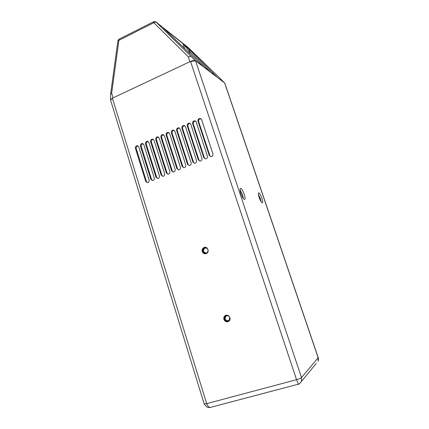<?xml version="1.0" encoding="UTF-8"?>
<svg xmlns="http://www.w3.org/2000/svg" width="429" height="429" viewBox="0 0 429 429"><rect width="100%" height="100%" fill="white"/><g stroke="black" fill="none" stroke-linecap="round" stroke-linejoin="round"><path stroke-width="0.64" d="M226.426 403.169L223.466 403.968M220.796 404.654L217.852 405.448M284.813 387.762L281.665 388.615M278.796 389.35L275.67 390.197M272.823 390.926L269.712 391.768M266.886 392.492L263.797 393.329M260.993 394.047L257.92 394.878M255.137 395.592L252.086 396.417M249.319 397.131L246.284 397.946M243.538 398.654L240.524 399.469M237.8 400.171L234.802 400.981M232.094 401.673L229.113 402.477M205.947 253.03C203.094 252.043 202.724 250.423 204.826 248.182L205.555 247.989M207.926 249.716L207.813 249.431C207.089 248.15 206.059 247.731 204.735 248.187C203.443 248.959 203.046 250.096 203.55 251.592C204.29 252.901 205.33 253.308 206.676 252.82C207.834 252.129 208.247 251.094 207.926 249.716M206.381 247.587C203.475 247.383 202.306 248.804 202.874 251.855C203.823 253.507 205.142 253.984 206.826 253.292M205.105 247.297L204.279 247.528C202.606 248.52 202.091 249.984 202.74 251.92C203.357 253.142 204.317 253.764 205.609 253.786M202.391 251.952C201.743 250.01 202.257 248.541 203.936 247.549C207.416 245.801 210.006 251.957 206.435 253.523C204.697 254.161 203.351 253.636 202.391 251.952M228.512 320.672C225.413 320.64 224.523 319.176 225.842 316.286L226.469 315.873M229.73 317.578L229.617 317.283C228.566 315.626 227.279 315.304 225.761 316.318C224.957 317.16 224.78 318.162 225.225 319.315C226.292 320.994 227.59 321.305 229.124 320.243L229.73 317.578M227.182 315.208C224.758 315.599 223.884 317.074 224.549 319.621C225.949 321.761 227.595 322.088 229.483 320.602M225.815 315.342L225.112 315.819C224.072 316.908 223.841 318.195 224.415 319.685C225.354 321.385 226.7 321.997 228.442 321.514M224.094 319.825C223.52 318.329 223.756 317.042 224.796 315.953C227.611 313.122 232.094 318.334 229.129 321.015C227.15 322.388 225.477 321.991 224.094 319.825M258.381 194.466L260.355 198.67L261.111 201.732M240.047 189.822L242.567 194.857L243.372 198.552M178.491 169.905L177.568 168.801L166.86 135.355C166.656 133.655 167.348 132.749 168.946 132.631L168.227 132.347L169.621 133.569L180.411 167.165C180.652 168.704 180.051 169.616 178.614 169.911L176.871 168.618L166.141 135.081C165.932 133.376 166.629 132.464 168.227 132.347M183.778 167.728L182.867 166.629L172.077 133.097C171.873 131.376 172.581 130.464 174.201 130.368L173.498 130.073L174.871 131.295L185.741 164.977C185.982 166.527 185.376 167.449 183.918 167.728L182.18 166.436L171.369 132.813C171.16 131.086 171.873 130.175 173.498 130.073M189.092 165.53L188.197 164.441L177.327 130.824C177.123 129.081 177.842 128.169 179.488 128.089L179.504 128.089M194.444 163.32L193.559 162.237L182.609 128.539C182.405 126.775 183.14 125.858 184.813 125.794L184.84 125.799M199.828 161.095L198.959 160.022L187.923 126.239C187.725 124.448 188.47 123.531 190.17 123.488L190.203 123.493M205.239 158.859L204.386 157.792L193.27 123.922C193.071 122.109 193.838 121.187 195.565 121.166L195.608 121.176M210.687 156.601L209.856 155.55L198.654 121.589C198.461 119.75 199.238 118.833 200.992 118.833L201.045 118.844M173.241 172.072L172.308 170.962L161.679 137.602C161.47 135.929 162.146 135.022 163.712 134.883M168.018 174.228L167.074 173.107L156.526 139.833C156.312 138.181 156.976 137.28 158.516 137.119M162.827 176.362L161.878 175.241L151.405 142.047C151.19 140.422 151.839 139.522 153.351 139.345M157.668 178.491L156.714 177.359L146.316 144.251C146.101 142.653 146.734 141.752 148.219 141.554M152.542 180.598L151.576 179.467L141.259 146.445C141.044 144.863 141.661 143.967 143.12 143.758M147.447 182.695L146.477 181.564L136.229 148.622C136.014 147.061 136.62 146.171 138.052 145.94M135.441 148.386C135.226 146.788 135.859 145.892 137.328 145.704L138.792 146.933L149.11 180.019C149.346 181.478 148.799 182.368 147.469 182.695L145.704 181.419L135.441 148.386L136.229 148.622M140.476 146.203C140.267 144.589 140.905 143.688 142.396 143.511L143.854 144.739L154.247 177.912C154.483 179.381 153.931 180.277 152.585 180.598L150.82 179.317L140.476 146.203L141.259 146.445M145.544 144.005C145.334 142.374 145.989 141.473 147.496 141.302L148.943 142.53L159.411 175.788C159.652 177.268 159.089 178.169 157.727 178.485L155.963 177.204L145.544 144.005L146.316 144.251M150.649 141.795C150.44 140.144 151.099 139.243 152.633 139.087L154.065 140.31L164.613 173.654C164.854 175.15 164.28 176.051 162.902 176.362L161.143 175.08L150.649 141.795L151.405 142.047M155.781 139.57C155.571 137.902 156.242 136.996 157.797 136.851L159.218 138.079L169.846 171.503C170.088 173.01 169.509 173.922 168.109 174.222L166.355 172.935L155.781 139.57L156.526 139.833M164.404 135.832L175.112 169.342C175.354 170.865 174.764 171.777 173.343 172.072L171.595 170.785L160.945 137.334C160.736 135.644 161.417 134.738 162.999 134.604L164.404 135.832M198.01 121.268C197.817 119.423 198.595 118.501 200.354 118.501L201.625 119.702L212.913 153.818C213.154 155.459 212.489 156.397 210.912 156.623L209.239 155.325L198.01 121.268L198.654 121.589M192.616 123.606C192.417 121.788 193.184 120.865 194.911 120.844L196.209 122.05L207.405 156.076C207.652 157.7 206.998 158.633 205.448 158.875L203.759 157.577L192.616 123.606L193.27 123.922M187.253 125.933C187.049 124.137 187.8 123.22 189.505 123.171L190.825 124.383L201.941 158.322C202.182 159.926 201.544 160.859 200.016 161.111L198.311 159.813L187.253 125.933L187.923 126.239M181.923 128.239C181.719 126.469 182.459 125.552 184.132 125.488L185.473 126.7L196.503 160.553C196.75 162.141 196.117 163.068 194.616 163.331L192.9 162.033L181.923 128.239L182.609 128.539M176.63 130.534C176.426 128.786 177.15 127.869 178.796 127.788L180.153 129.006L191.103 162.773C191.35 164.339 190.733 165.262 189.248 165.535L187.527 164.243L176.63 130.534L177.327 130.824M240.857 193.495C242.128 196.975 243.323 198.943 244.45 199.388C246.589 199.796 242.578 188.261 240.615 188.358C239.79 188.572 239.87 190.288 240.857 193.495M259.132 197.512C260.28 200.638 261.309 202.397 262.232 202.783C263.969 203.142 260.339 192.755 258.757 192.852C258.097 193.055 258.22 194.61 259.132 197.512M224.925 83.516L318.216 357.63C318.624 358.537 318.57 359.727 318.055 361.197L318.162 357.765L224.764 83.306M221.659 80.041L224.64 82.947L195.57 60.848L301.512 377.59L318.216 357.63M190.54 61.422L190.68 61.835C192.937 60.886 194.61 60.693 195.71 61.261M190.959 56.472L188.32 56.826L153.813 22.732L155.952 21.976L195.57 60.848C194.466 60.291 192.793 60.484 190.546 61.422L112.377 98.193L206.692 403.651L296.546 379.692L190.68 61.835M316.35 363.277L301.485 381.44L301.512 377.59C300.75 378.26 299.093 378.963 296.546 379.692L298.359 384.191M299.26 383.842L301.485 381.44C299.544 383.778 298.477 384.7 298.289 384.207L210.231 407.443C208.666 407.277 207.486 406.011 206.692 403.651L204.166 403.882L206.655 406.933C208.263 407.502 209.454 407.673 210.231 407.443L210.95 407.255M112.377 98.193L110.526 99.898L110.671 100.466C110.564 99.877 111.175 99.249 112.5 98.595M110.628 94.015L117.921 40.696L118.887 40.337L111.669 93.147L110.623 94.08L110.526 99.898M203.866 67.047L163.513 28.228M163.224 27.767L182.904 43.586L163.578 28.293M210.478 72.088L188.798 50.643L182.904 43.586L184.776 48.863M189.95 53.856L188.798 50.643L190.24 50.397L216.822 76.914L204.113 67.246M211.974 73.225L213.192 73.064M216.527 76.689L216.822 76.914M163.342 28.046L203.201 66.474M221.578 79.864L188.24 47.581L155.684 21.772L153.829 21.627L153.813 22.732L118.887 40.337L118.989 39.216L153.743 21.67M145.704 181.419L146.477 181.564M150.82 179.317L151.576 179.467M155.963 177.204L156.714 177.359M161.143 175.08L161.878 175.241M166.355 172.935L167.074 173.107M171.595 170.785L172.308 170.962M160.945 137.334L161.679 137.602M209.239 155.325L209.856 155.55M203.759 157.577L204.386 157.792M198.311 159.813L198.959 160.022M192.9 162.033L193.559 162.237M187.527 164.243L188.197 164.441M182.18 166.436L182.867 166.629M171.369 132.813L172.077 133.097M176.871 168.618L177.568 168.801M166.141 135.081L166.86 135.355M188.32 56.826L189.859 61.744M111.669 93.147L112.999 97.903M182.577 43.115L190.24 50.397M221.573 79.858L188.02 47.405M110.671 100.466L204.166 403.882M204.279 247.528L203.936 247.549M225.112 315.819L224.796 315.953M137.328 145.704L137.999 145.908M142.396 143.511L143.077 143.726M147.496 141.302L148.182 141.532M152.633 139.087L153.325 139.328M157.797 136.851L158.499 137.108M162.999 134.604L163.706 134.878M200.354 118.501L200.992 118.833M194.911 120.844L195.565 121.166M189.505 123.171L190.17 123.488M184.132 125.488L184.813 125.794M178.796 127.788L179.488 128.089M240.299 188.476L240.615 188.358M118.881 39.27L117.927 40.648M221.627 79.917L221.981 80.357"/></g></svg>
